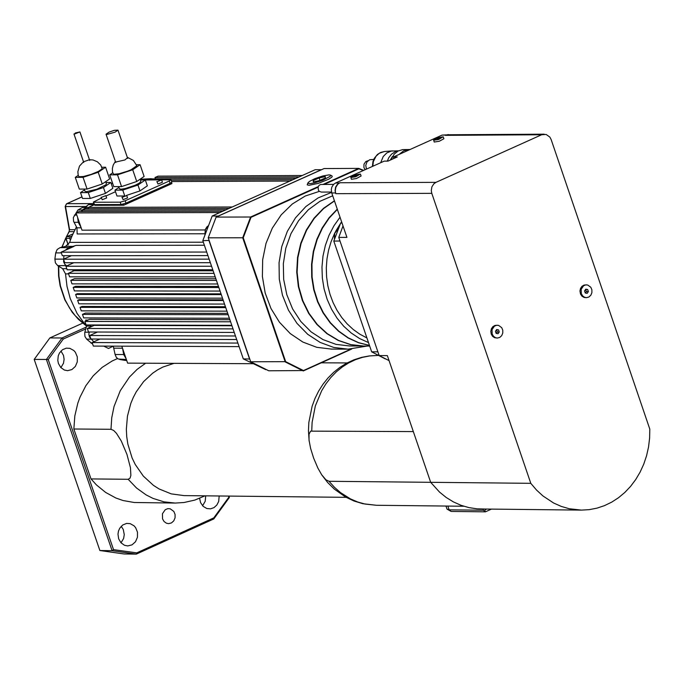 <?xml version="1.0" encoding="UTF-8"?>
<svg xmlns="http://www.w3.org/2000/svg" width="684" height="684" viewBox="0 0 684 684"><rect width="100%" height="100%" fill="white"/><g stroke="black" fill="none" stroke-linecap="round" stroke-linejoin="round"><path stroke-width="1.03" d="M588.377 291.589L587.667 289.52L585.769 289.187L584.563 290.931L585.273 292.991L587.171 293.325L588.377 291.589L586.402 291.581L585.555 289.494M587.667 289.52L585.692 289.52M585.41 293.017L586.402 291.581M499.252 331.971L498.542 329.902L496.635 329.568L495.43 331.312L496.139 333.382L498.046 333.707L499.252 331.971L497.277 331.962L496.43 329.868M498.542 329.902L496.575 329.893M496.276 333.407L497.277 331.962M355.689 176.104L354.406 176.121L356.834 175.309L355.689 176.104M355.594 175.583L355.766 176.07M360.485 174.198L361.092 175.985L356.415 178.541L351.414 179.285L350.858 177.259L355.381 174.976L360.306 174.044L355.8 176.754L350.798 177.498M581.297 293.598L581.195 289.247L583.529 285.818L585.684 284.912L587.693 285.006L590.805 287.246L591.891 289.811L591.891 292.666L590.822 295.24L588.89 297.027L586.479 297.668L584.615 297.301L582.606 295.864L581.297 293.598M586.479 297.668L584.11 297.454L582.007 296.232L580.528 294.103L579.955 290.991L580.528 288.426L581.947 286.339L583.974 285.1L586.453 284.843M492.147 333.989L492.044 329.628L494.395 326.191L496.567 325.285L498.576 325.379L501.697 327.636L502.774 330.21L502.774 333.065L501.697 335.639L499.756 337.417L497.336 338.058L495.472 337.691L493.463 336.254L492.147 333.989M497.336 338.058L494.515 337.682L492.506 336.254L491.197 333.989L490.813 331.372L491.386 328.799L492.813 326.713L494.857 325.464L497.336 325.225M329.064 174.882L330.415 175.087L330.304 176.233L322.72 180.294L314.392 182.919L310.057 183.637L307.98 183.295L309.151 181.585L314.973 178.609L322.874 175.95L329.064 174.882M307.954 182.765L307.193 184.842L309.048 185.287L318.419 183.346L328.79 179.174L331.689 177.259L332.244 176.523L331.92 175.822M319.454 180.593L313.358 181.944L313.204 180.619L319.154 177.943L325.251 176.592L325.396 177.917L319.454 180.593M313.64 181.876L313.204 180.619M319.154 177.943L319.975 180.354M340.025 241.093L377.919 351.918M377.893 351.832L371.668 351.841L333.809 241.101L340.666 223.027L342.026 223.018M339.991 240.999L333.809 241.101M385.237 358.878L371.668 351.841M340.666 223.027L341.846 222.497M354.808 302.525L355.347 304.089M350.028 288.537L354.722 302.499M366.923 337.947L359.844 334.194L353.218 329.474L347.147 323.865L341.709 317.444L336.998 310.305L333.074 302.559L330.004 294.325L327.833 285.715L326.593 276.866L326.302 267.914L326.961 258.988L328.559 250.216L331.082 241.734L334.485 233.672M335.827 231.055L340.299 223.788M340.914 222.916L341.649 221.915M340.034 217.204L333.972 225.763L329.047 235.228L325.362 245.419L322.985 256.107L321.976 267.085L322.344 278.114L324.096 288.964L327.183 299.412L331.552 309.236L337.101 318.24L343.719 326.234L351.268 333.048L359.587 338.537L368.514 342.599M337.366 209.381L329.192 218.076L322.395 228.208L317.171 239.503L313.648 251.644L311.947 264.281L312.101 277.08L314.101 289.665L317.906 301.687L323.404 312.81L330.44 322.728L338.811 331.159L348.293 337.862L358.604 342.658L369.471 345.403M369.488 345.463L358.561 342.769L348.173 338.007L338.631 331.312L330.192 322.874L323.104 312.93L317.564 301.764L313.734 289.683L311.716 277.037L311.571 264.178L313.306 251.473L316.872 239.289L322.164 227.96L329.03 217.811L337.272 209.124M369.693 346.053L363.58 346.027L350.892 344.633L338.666 340.478L327.354 333.715L317.376 324.592L309.091 313.452L302.815 300.703L298.771 286.801L297.113 272.275L297.891 257.646L301.097 243.461L306.594 230.234L314.187 218.47L323.6 208.577L334.476 200.934M334.416 200.763L323.481 208.355L314.016 218.205L306.364 229.961L300.806 243.179L297.557 257.372L296.728 272.027L298.352 286.587L302.371 300.524L308.629 313.315L316.914 324.49L326.892 333.647L338.212 340.435L350.456 344.616L363.161 346.027M362.751 346.027L349.601 345.976L336.015 344.368L322.993 339.597L311.092 331.868L300.823 321.506L292.615 308.937L286.818 294.71L283.672 279.423L283.33 263.716L285.784 248.266L290.939 233.714L298.583 220.693L308.381 209.732L319.924 201.318L332.715 195.786M331.578 192.392L318.094 197.924L305.885 206.534L295.488 217.845L287.331 231.372L281.774 246.548L279.055 262.699L279.286 279.157L282.466 295.206L288.451 310.16L296.993 323.37L307.706 334.288L320.155 342.428L333.783 347.455L348.028 349.156L367.197 346.044M347.558 349.156L331.321 349.088L316.777 347.318L302.875 342.068L290.238 333.578L279.448 322.224L270.975 308.51L265.195 293.051L262.391 276.55L262.665 259.74L266.016 243.367L272.292 228.174L281.209 214.836L292.367 203.96L305.269 196.017L319.334 191.375M350.918 349.088L303.474 370.548L285.673 361.665L243.248 237.767L251.019 217.324L318.051 187.177M324.19 184.415L358.903 168.803L363.298 170.538M243.248 237.767L242.709 237.776L285.219 361.93L303.294 370.95L351.73 349.037M285.673 361.665L250.695 361.776L208.235 237.827L242.709 237.776L250.601 217.016L251.019 217.324M358.903 168.803L358.707 168.392L323.087 184.415M318.248 186.595L250.601 217.016L216.118 217.093L324.105 168.555L358.707 168.392L363.666 170.376M303.474 370.548L268.761 370.788L250.695 361.776M208.235 237.827L216.118 217.093M389.068 360.63L379.167 355.569L338.76 237.391L343.017 225.917M484.494 509.024L477.073 508.819L468.967 507.622L461.042 505.314L453.424 501.911L446.216 497.482L439.521 492.078L430.681 482.323L387.349 355.603L379.167 355.569M335.528 192.956L335.066 190.443L335.622 187.083L337.383 184.338L339.922 182.739L337.81 184.193L335.87 187.211L335.263 190.904L335.767 193.675L335.528 192.956L331.749 192.973L346.933 237.382L338.76 237.391M331.749 192.973L331.304 189.596L331.843 187.1L333.612 184.355L335.528 183.03L384.203 161.133L387.982 161.116L397.293 156.927L393.514 156.944L442.103 135.09L449.875 134.757M393.83 158.483L393.514 156.944M368.001 160.74L365.863 161.518L363.991 164.143L363.922 167.537L365.111 169.726M373.729 159.432L369.693 159.74L366.975 161.886L365.76 165.408L366.462 169.11M398.507 150.822L391.333 151.044L386.836 152.908L383.228 156.516L380.689 162.715M398.362 150.899L395.241 151.728L391.539 154.139L388.709 157.79L387.349 161.116M392.436 156.525L390.256 160.09M410.032 149.514L402.748 149.591L398.148 151.01L394.215 154.114L390.915 159.791M409.135 149.488L403.688 150.805L399.097 154.43M486.692 509.05L485.144 509.76L484.853 511.555L485.726 511.641M485.144 509.76L484.896 509.033M484.853 511.555L483.485 510.221L449.131 509.836L451.175 511.444L447.028 509.127L449.131 509.836L447.849 506.066M483.075 509.007L483.485 510.221M435.964 182.354L433.844 183.816L431.895 186.852L431.288 190.562L431.792 193.341L530.793 483.323L536.538 490.06L542.951 495.951L553.604 502.996L561.248 506.408L569.199 508.734L581.434 510.11L589.24 509.648L596.952 508.152L604.459 505.647L611.676 502.159L618.49 497.747L624.825 492.454L630.588 486.367L635.71 479.552L640.113 472.114L643.755 464.137L646.568 455.741L648.535 447.02L649.612 438.102L649.8 429.107L551.15 139.562L549.842 137.074L546.114 134.44L541.625 134.757L435.964 182.354L339.922 182.739M443.283 136.954L443.89 138.741L439.222 141.28L434.212 142.033L433.665 140.006L438.179 137.732L443.104 136.8L438.615 139.502L433.605 140.246M448.251 134.543L445.267 135.347L447.866 134.765L544.233 134.175M321.899 475.081L327.662 482.519L334.296 489.094L345.659 497.088L353.996 501.004L362.768 503.689L376.388 505.279L365.034 504.057L357.655 501.979L350.533 498.935L340.546 492.625L334.493 487.341L329.013 481.288L530.793 483.323M329.013 481.288L325.892 479.775L321.642 474.705L317.846 468.018L313.64 458.126L310.604 448.396L309.023 440.077L309.031 434.203L310.596 431.134L413.333 431.587M73.855 429.005L110.988 429.287L113.681 430.475L116.46 433.323L121.333 441.094L126.95 454.398L130.447 467.694L130.875 475.397L130.02 478.193L128.165 479.287L91.006 478.92L73.855 429.005L74.83 415.906L77.805 403.201L80.019 397.13L85.816 385.767L93.272 375.755L102.147 367.402L112.167 360.981L117.511 358.553M346.121 497.336L184.09 495.609L171.248 493.882L159.064 488.94L153.413 485.332L143.315 476.09L135.261 464.504L132.123 458.015L127.831 444.036L126.737 436.725L126.343 429.313L127.455 416.12L130.806 403.432L133.294 397.438L136.287 391.752L143.666 381.535L152.66 373.19L157.653 369.83L162.912 367.043L174.018 363.341M174.788 503.056L134.244 502.501L123.06 500.534L115.852 498.003L105.644 492.429L96.435 484.913L91.006 478.92M228.319 496.08L229.362 497.482L228.883 496.088M86.372 327.02L62.056 337.973L63.27 339.05L85.816 328.893M228.755 497.345L213.793 517.882L213.776 518.951L136.296 554.125L124.069 553.963L99.881 550.526L112.099 550.688L136.296 554.125L136.715 552.877L113.527 549.628L112.099 550.688L46.392 359.459L34.2 359.399L49.855 337.93L62.056 337.973L46.392 359.459L48.239 359.604L63.27 339.05M113.527 549.628L48.239 359.604M213.793 517.882L136.715 552.877M213.776 518.951L229.362 497.482M99.881 550.526L34.2 359.399M49.855 337.93L82.713 323.139M118.657 538.804L117.981 534.17L118.486 531.066L119.717 528.253L122.701 525.004L126.574 523.431L130.148 523.628L134.09 525.851L135.629 527.655L137.493 532.203L137.45 537.231L135.5 541.754L132.029 544.857L127.737 545.935L124.462 545.268L120.948 542.754L118.657 538.804M219.179 495.986L218.683 501.457L216.845 505.031L214.007 507.614L210.552 508.836L206.867 508.537L203.182 506.374L200.6 502.663L199.6 498.345M58.439 363.512L57.798 360.459L58.26 355.808L59.474 352.995L62.432 349.755L66.288 348.156L69.853 348.336L73.821 350.516L75.385 352.311L77.292 356.851L77.283 361.887L75.368 366.419L71.923 369.557L67.622 370.677L64.313 370.018L60.765 367.496L58.439 363.512M162.544 518.891L162.433 513.744L165.237 509.708L167.811 508.657L170.188 508.785L173.847 511.461L175.087 514.496L175.061 517.848L173.762 520.857L171.453 522.927L168.597 523.653L166.417 523.2L164.075 521.524L162.544 518.891M252.935 363.7L127.617 363.136L126.044 358.544L123.676 354.534L115.092 354.5L113.27 346.147L108.525 348.472L103.746 346.113M121.017 542.822L123.616 538.479L124.266 534.589L123.265 529.467L121.222 526.278M202.601 505.775L205.217 501.244L205.696 495.84M60.893 367.641L63.484 363.264L64.108 359.348L63.518 355.432L60.97 351.029M101.42 197.368L105.866 195.624L101.42 197.368M105.866 195.624L106.67 197.975L102.232 199.711L101.087 197.257M157.192 181.645L161.629 179.909L157.192 181.645M161.629 179.909L162.433 182.26L157.995 183.996L156.85 181.542M122.308 197.291L126.745 195.556L122.308 197.291M126.745 195.556L127.557 197.907L123.111 199.642L121.966 197.189M67.75 243.803L66.459 240.058M86.877 324.951L84.713 332.732L84.944 336.511L86.637 339.136L92.682 344.129M87.971 320.044L85.654 320.035L86.167 320.856M81.157 211.536L82.26 209.954L86.526 207.585L82.242 207.603L77.967 209.971L73.35 217.546L73.573 221.325L76.95 227.823L77.164 233.962L204.713 233.766M232.244 206.987L88.381 207.397L91.947 205.798L92.716 204.653L88.424 204.661L84.765 207.594M75.411 132.952L74.376 134.09L79.917 131.927L75.411 132.952M89.459 159.74L83.508 161.783L79.489 166.067L77.856 171.71L78.19 175.232L78.968 176.737L83.516 176.489L91.092 174.411L98.376 171.41L102.207 168.794L100.753 165.058L97.367 161.775L93.007 159.962L89.459 159.74M105.601 167.229L109.628 178.96L102.249 183.996L87.082 189.066L79.31 189.092L75.283 177.361L83.055 177.327L98.222 172.265L105.601 167.229L101.984 167.247M102.249 183.996L98.222 172.265M87.082 189.066L83.055 177.327M78.224 175.361L75.283 177.361M105.644 181.679L106.396 183.876L105.849 184.842L96.82 189.254L86.449 191.682L84.944 191.212L84.209 189.075M110.834 182.474L112.843 188.339L105.464 193.384L90.305 198.454L82.525 198.471L80.515 192.614L88.287 192.58L103.455 187.519L110.834 182.474L105.926 182.5M90.305 198.454L88.287 192.58M84.491 189.895L80.515 192.614M105.464 193.384L103.455 187.519M115.408 161.544L114.972 162.219L124.924 159.953L127.763 157.5L133.371 160.432L136.843 165.708L131.054 169.76L127.822 171.094L119.298 173.71L113.664 174.309L112.501 172.112L112.356 168.478L113.245 164.964L115.109 161.843M115.083 132.149L117.981 130.131L114.305 130.336L109.124 132.106L106.037 134.209L106.875 134.466L115.083 132.149M112.663 172.855L109.722 174.865L113.749 186.612L121.555 186.587L136.74 181.508L144.119 176.463L140.092 164.716L136.467 164.733M136.74 181.508L132.713 169.752L140.092 164.716M121.555 186.587L117.52 174.83L132.713 169.752M109.722 174.865L117.52 174.83M140.878 181.371L139.51 183.004L135.175 185.261L125.343 188.536L120.914 189.203L119.401 188.733L118.665 186.595M124.12 195.983L116.973 196.009L114.955 190.135L122.761 190.109L137.954 185.031L145.324 179.986L140.417 180.003M124.71 195.795L122.761 190.109M118.948 187.416L114.955 190.135M137.954 185.031L139.963 190.904L147.342 185.86L145.324 179.986M139.963 190.904L126.36 195.453M171.556 182.517L171.923 183.594L123.701 205.234L94.837 205.32L94.589 204.602L91.947 205.798M123.701 205.234L123.308 204.097M94.631 204.602L93.323 202.096L94.631 204.602L121.034 204.525L125.967 203.139L170.085 183.338L171.821 182.124L171.017 179.772L169.281 180.986L170.085 183.338M125.967 203.139L125.155 200.78L169.281 180.986M289.913 181.063L171.624 181.542M203.336 242.213L69.674 242.375L70.367 240.298L69.708 238.365L70.324 236.732L72.025 235.971L76.446 226.874M70.367 240.298L72.025 235.971M147.975 179.704L150.916 178.704L152.455 178.892M150.129 179.695L151.925 178.892L296.087 178.293M92.716 204.653L93.836 203.593M207.919 255.602L62.312 255.688L61.107 252.165L65.117 250.361L68.631 247.642L76.189 245.385L204.379 245.257M65.117 250.361L73.846 246.437M212.784 269.795L67.152 269.778L65.946 266.256L66.741 265.896L64.775 264.238L63.621 261.844L63.903 255.688M66.741 265.896L73.795 262.733M210.356 262.699L64.732 262.733L63.526 259.21L71.384 255.679M215.212 276.883L69.571 276.823L68.366 273.301L74.009 270.761L74 269.778M73.359 271.052L72.495 269.778M234.244 332.433L88.518 331.997L87.304 328.474L94.195 325.37L93.853 324.977M90.681 326.952L91.169 324.968M126.044 358.544L121.803 346.181M123.676 354.534L122.624 348.575M68.631 247.642L60.055 247.651L65.596 246.377L74.017 246.368M155.465 178.875L154.994 177.515L158.072 176.139L302.26 175.514M88.852 208.765L88.381 207.397M205.123 229.961L81.986 230.175L76.069 212.921L79.147 211.536L222.967 211.159M217.64 283.98L71.991 283.869L70.785 280.346L74.462 278.696L215.853 278.764M220.077 291.068L74.411 290.914L73.197 287.391L75.565 286.322L218.487 286.451M224.532 304.072L78.84 303.824L77.634 300.302L79.182 299.609L223.069 299.823M222.505 298.164L76.83 297.959L75.616 294.436L77.292 293.684L221.026 293.855M226.96 311.16L81.259 310.869L80.054 307.347L81.995 306.475L225.438 306.731M229.388 318.257L83.679 317.906L82.473 314.392L85.415 313.067L227.712 313.366M231.816 325.345L86.099 324.951L84.884 321.429L89.459 319.368L229.884 319.71M239.101 346.608L93.349 346.078L92.143 342.556L99.89 339.067M229.149 208.381L85.303 208.774L82.225 210.159L226.062 209.766M82.696 211.527L82.225 210.159M219.872 212.544L76.069 212.921M206.705 252.054L61.107 252.165M209.133 259.151L63.526 259.21M211.57 266.247L65.946 266.256M213.126 270.787L74.009 270.761M213.998 273.335L68.366 273.301M216.426 280.431L70.785 280.346M218.854 287.528L73.197 287.391M221.291 294.616L75.616 294.436M223.317 300.524L77.634 300.302M225.746 307.62L80.054 307.347M228.174 314.708L82.473 314.392M230.602 321.796L84.884 321.429M231.953 325.746L94.195 325.37M233.03 328.893L87.304 328.474M235.458 335.981L89.724 335.511L97.479 332.022M236.673 339.521L90.929 339.033L89.724 335.511M237.887 343.069L92.143 342.556M299.173 176.908L154.994 177.515M293 179.678L171.154 180.183M249.754 359.032L243.307 358.895L265.734 369.634M65.98 238.16L66.399 236.895M66.288 236.903L69.238 231.654L69.281 229.636L65.177 206.474L66.348 204.012M112.167 183.372L111.278 183.774M86.526 207.585L88.475 207.671M69.674 242.375L65.596 246.377M86.552 326.396L77.087 313.477L70.238 298.549L67.015 286.434L65.527 273.891L68.562 273.891M93.828 341.795L89.433 337.032L88.852 334.382L89.202 331.997M66.784 268.692L62.654 268.692L57.695 265.606L66.271 265.606M62.654 268.692L65.527 273.891M150.916 178.704L140.16 179.268M126.685 360.417L125.104 360.408L126.711 360.477M115.092 354.5L116.357 357.424L118.281 359.023L126.378 359.502M125.104 360.408L119.666 359.476M63.45 259.125L54.882 259.125L55.395 262.87L57.695 265.606M60.055 247.651L57.157 249.489L55.703 252.892L61.355 252.892M54.882 259.125L55.703 252.892M81.071 227.498L78.292 222.3L77.643 217.512M142.357 180.003L171.017 179.772M115.502 191.717L105.986 195.983M101.36 198.052L93.323 202.096M125.155 200.78L120.23 202.173L121.034 204.525M93.828 202.25L120.23 202.173M218.384 216.076L212.211 215.99L202.815 240.691L209.124 240.426M212.211 215.99L315.196 169.7L321.523 169.718M243.307 358.895L202.815 240.691M249.532 358.92L209.022 240.683M218.418 215.982L321.429 169.675M437.256 139.134L439.632 138.065L437.256 139.134M438.393 138.339L438.564 138.826M331.492 192.042L321.275 192.076L319.171 191.238L318.402 190.229L318.103 186.997L319.077 185.347L320.642 184.483L333.587 184.372M372.378 166.451L372.96 161.544L374.268 158.363L377.448 154.447L380.791 152.395L384.451 151.506L379.244 153.276L376.046 156.191L373.353 161.612L372.806 166.263M335.767 193.675L431.792 193.341M445.267 135.347L541.625 134.757M339.298 183.013L335.528 183.03M445.891 135.064L442.103 135.09M145.641 363.213L137.108 369.386L129.507 377.004L120.264 390.718L114.04 406.501L111.74 417.762L110.988 429.287M128.165 479.287L136.543 488.008L146.128 494.908L153.036 498.405L163.955 501.851L175.232 503.065L184.03 502.509L194.795 500.089L205.029 495.832M311.733 430.817L312.118 422.387L315.333 405.945L321.668 390.735L325.909 383.844L330.799 377.534L336.263 371.899L342.248 367.009L348.678 362.913L355.458 359.681L362.511 357.339L369.745 355.919L377.508 355.449M334.476 238.776L334.724 233.329L337.862 229.234M70.324 236.732L66.656 236.732L72.889 233.937M113.972 348.173L122.496 348.207M93.802 203.61L66.852 203.687L81.986 196.906M68.246 244.821L66.032 238.365L69.708 238.365M69.281 229.636L69.238 231.654L73.949 231.645M85.252 324.926L75.172 315.649L69.58 308.116L65.04 299.703L60.431 285.861L58.918 276.122L58.713 266.238M62.099 247.181L65.792 237.904M74.924 229.687L69.597 229.696L65.502 206.534L86.988 206.474M81.182 227.815L76.95 227.823M89.142 332.219L84.85 332.202M86.646 326.08L90.938 326.088M92.314 343.069L90.946 343.06M86.637 339.136L90.929 339.153M76.813 215.084L74.394 215.092M77.967 209.971L82.26 209.954M74 222.309L78.292 222.3M205.02 234.886L205.397 229.525L208.569 225.566M330.415 175.087L331.954 175.839M384.451 151.506L392.531 150.89M491.437 509.101L485.537 511.794M485.366 511.829L451.175 511.444M445.977 506.049L447.028 509.127M484.956 509.033L580.972 510.102M321.275 362.819L347.13 362.93M376.388 505.279L463.786 506.245M309.151 441.154L308.458 430.749L308.843 422.456L312.118 406.245L314.965 398.516L318.59 391.162L322.951 384.288L328.012 377.961L333.707 372.276L339.982 367.308L346.754 363.136L353.953 359.81L361.468 357.399L369.215 355.937L377.816 355.449M334.408 238.998L334.57 233.406L336.143 230.67L337.887 229.174M73.957 133.961L83.739 162.476M79.917 131.927L89.698 160.432M127.677 158.406L117.981 130.131M115.741 162.501L106.037 134.209M140.887 181.388L140.135 179.191M68.135 244.932L65.861 238.314L66.536 236.758L72.906 233.902M68.887 231.791L61.782 247.257M58.405 266.05L58.602 276.037L60.124 285.878L64.826 299.866L72.205 312.272L78.429 319.342L85.543 325.259M65.177 206.474L66.63 203.738L81.969 196.855M111.261 183.731L112.561 183.15M204.944 235.091L205.251 229.585L206.85 226.943L208.586 225.523"/></g></svg>
